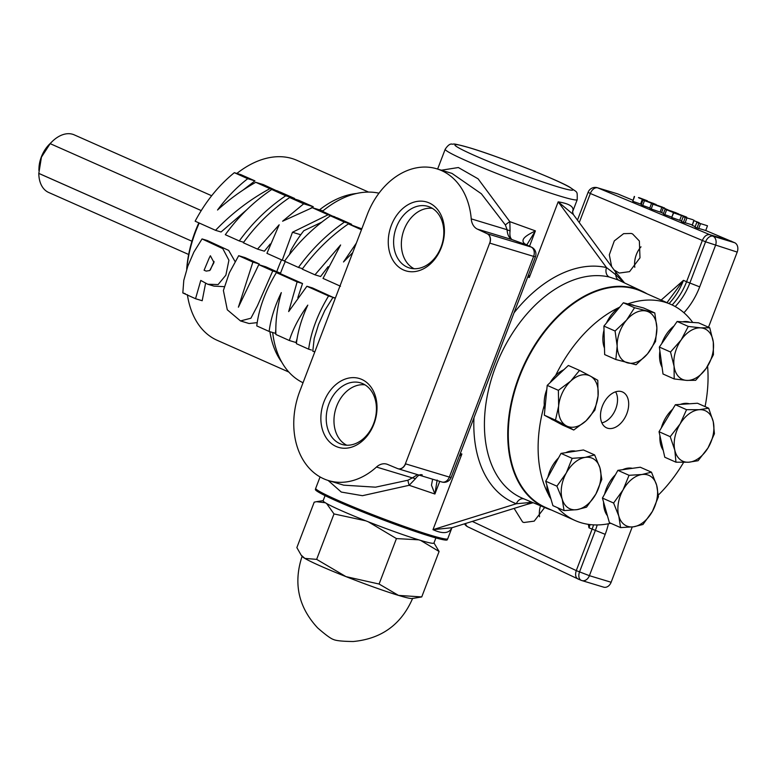 <?xml version="1.0" encoding="UTF-8"?>
<svg xmlns="http://www.w3.org/2000/svg" width="776" height="776" viewBox="0 0 776 776"><rect width="100%" height="100%" fill="white"/><g stroke="black" fill="none" stroke-linecap="round" stroke-linejoin="round"><path stroke-width="1.16" d="M209.2 258.039L210.383 255.75L213.982 262.521L209.733 270.523L206.193 271.105L204.098 270.242L209.2 258.039M222.78 248.621L228.92 260.232L225.874 275.15L218.105 284.569L207.716 284.229L200.771 280.437L195.542 298.721L182.826 292.94L183.796 280.34L187.773 266.284L193.874 252.093L202.041 238.93L222.78 248.621M202.041 238.93L207.26 240.502L228.677 250.405L235.07 261.541M224.283 286.664L213.963 286.121L207.716 284.229M205.562 283.415L202.187 300.729L195.542 298.721M234.333 172.679L247.728 178.693C236.583 187.326 226.514 197.773 217.532 210.024C229.483 199.151 242.228 189.907 255.77 182.311L269.893 188.646C249.707 199.636 231.588 213.526 215.544 230.326L195.145 221.199C205.524 201.653 218.589 185.483 234.333 172.679L240.977 174.687L254.935 180.876L243.121 190.033M255.77 182.311L263.326 184.591L277.692 191.274M246.875 209.666L221.053 231.995L215.544 230.326M271.745 189.48L285.752 195.775C267.914 207.803 252.423 222.857 239.27 240.948L225.312 234.701C238.426 216.552 253.907 201.479 271.745 189.48L279.971 191.973L294.57 198.433L293.92 198.811M368.571 192.079L296.917 160.341A98.416 63.933 113.9 0 0 292.096 158.546A98.416 63.933 113.9 0 0 236.874 173.446M199.238 223.022A98.416 63.933 113.9 0 0 186.793 268.971M187.385 294.705A98.416 63.933 113.9 0 0 217.183 340.305L288.837 372.053M281.824 362.246A98.416 63.933 -66.1 0 1 269.902 331.682M257.186 322.632L249.086 323.524L240.482 320.925L227.29 309.799L223.391 290.476L229.347 272.822L238.698 255.692L252.898 262.055L238.397 307.199L258.757 264.674L272.745 270.95L257.351 305.977L250.9 318.228L240.482 320.925M238.833 255.77L245.109 257.632L258.039 263.394M259.359 264.034L252.908 262.055M258.738 264.674L265.799 266.808L276.77 271.726A98.416 63.933 -66.1 0 1 281.543 259.863M270.223 243.994L264.383 251.191L257.506 249.106L243.325 242.762C256.42 224.662 271.872 209.588 289.661 197.531L298.644 200.247L313.252 206.717L310.516 208.395M319.479 209.859A98.416 63.933 -66.1 0 1 356.591 193.476M276.77 271.726L280.524 273.123M186.686 269.272A94.633 61.469 -66.1 0 1 198.85 222.848M269.893 188.646L278.041 191.109M247.728 178.693L254.935 180.876M289.661 197.531L303.688 203.816L282.6 221.218L312.291 207.687L328.083 214.777L292.474 232.257L282.26 260.183L266.934 253.325L279.166 224.788L257.506 249.106M312.291 207.687L322.932 210.897M303.688 203.816L313.252 206.717M285.752 195.775L294.57 198.433M239.27 240.948L243.674 242.277M276.353 272.609L297.121 281.901L288.672 311.583L306.908 286.257L328.578 295.957C317.617 314.173 310.982 331.915 308.654 349.171L296.374 343.671C297.839 331.274 301.651 318.432 307.8 305.123C299.07 317.316 292.911 329.102 289.332 340.509L275.878 334.475C275.431 321.06 277.236 307.112 281.31 292.61C274.772 306.035 270.717 318.985 269.136 331.449L256.759 325.901C258.825 308.673 265.363 290.903 276.353 272.609L281.436 274.141L302.533 283.531L297.819 297.674M361.81 228.833L348.405 223.895L361.461 229.754M340.499 286.228L323.02 278.4L340.625 244.964L314.959 274.82L320.604 276.528L328.122 266.643M351.596 224.274L337.298 217.901L330.392 215.806L344.418 222.101L351.596 224.274L350.956 224.671M272.677 332.526A102.471 66.561 113.9 0 0 303.038 382.752M378.979 193.195A102.471 66.561 113.9 0 0 322.467 211.285L334.437 217.037M289.506 254.489L290.961 250.192A102.471 66.561 113.9 0 1 303.775 230.744L321.73 222.179M285.267 261.531A102.471 66.561 113.9 0 0 280.33 273.812M334.378 297.945L312.476 287.945L306.908 286.257M289.332 340.509L295.995 342.526L297.072 338.714M269.136 331.449L275.422 333.35L275.81 329.373M292.474 232.257L300.748 234.759M282.26 260.183L284.685 260.92M328.083 214.777L334.941 216.844M344.418 222.101C326.783 234.352 311.467 249.465 298.45 267.439L284.501 261.192C297.47 243.16 312.767 228.037 330.392 215.806M298.45 267.439L302.553 268.671M314.959 274.82L302.223 269.126C315.318 251.201 330.712 236.127 348.405 223.895M356.359 243.111L343.506 261.968L352.731 252.627M328.578 295.957L334.505 297.751M308.654 349.171L311.496 350.034M297.121 281.901L302.533 283.531M211.654 195.746L74.215 134.849A31.515 20.467 113.9 0 0 52.099 141.61A31.515 20.467 113.9 0 0 50.168 143.647L41.438 157.15L38.81 173.387L191.934 241.229L38.8 173.417A31.515 20.467 113.9 0 0 48.684 192.477L188.665 254.489M38.878 170.381L38.975 168.033A25.201 16.374 -66.1 0 1 41.322 156.965A25.201 16.374 -66.1 0 1 49.586 144.084L52.099 141.61M50.168 143.647L201.226 210.577M589.663 524.528L588.965 527.806L588.353 524.353M593.582 524.867A47.947 31.147 -66.1 0 1 592.078 529.193L576.267 570.612L589.401 575.676A7.566 5.742 106.8 0 1 581.952 580.593A7.566 5.742 106.8 0 1 581.534 580.448A7.566 4.821 -67.5 0 1 581.243 580.341A7.566 4.821 -67.5 0 1 579.507 571.96L595.289 530.609A48.025 31.195 113.9 0 0 597.2 524.945M661.162 300.079L683.462 280.349L667.428 302.058M675.198 306.539A48.025 31.195 113.9 0 0 689.786 283.153L705.578 241.802L590.352 193.505A7.566 5.025 -67.3 0 1 597.772 187.879A7.566 5.742 -73.2 0 0 597.365 187.734A7.566 7.566 0 0 0 588.101 192.283L590.352 193.505L579.255 222.557M699.69 286.868L686.576 281.736L702.396 240.308C704.317 236.146 706.8 234.265 709.817 234.682L712.998 236.176A7.566 5.742 106.8 0 1 715.472 245.517L699.69 286.868A55.6 36.113 -66.1 0 1 683.928 312.738M708.507 327.23L737.2 252.093L705.578 241.802A7.566 4.811 -64.9 0 1 712.998 236.176L734.726 242.743L705.743 230.511L707.479 225.777L696.751 222.431L707.479 225.777M669.038 303.571A48.025 31.195 -66.1 0 0 683.462 280.349L686.576 281.736A47.947 31.147 -66.1 0 1 672.132 304.958M532.22 502.324L516.331 503.74A126.75 82.334 -66.1 0 1 473.961 417.75M530.445 501.587A7.566 6.489 -87.4 0 0 528.621 502.916A7.566 5.005 72.7 0 1 526.613 504.507L533.17 502.722M523.945 498.881A7.566 5.752 -69.3 0 0 516.331 503.74L432.989 529.668L451.807 527.728M641.17 290.777A118.612 77.047 113.9 0 0 641.044 290.719A118.612 77.047 113.9 0 0 635.234 288.565A118.612 77.047 113.9 0 0 520.686 372.334A118.612 77.047 113.9 0 0 544.956 507.601A118.612 77.047 113.9 0 0 545.082 507.659M641.606 290.971L618.21 279.952L609.199 276.993A7.566 5.713 103 0 1 606.512 267.584L615.766 274.704L623.865 282.619M646.99 293.803A118.612 77.047 113.9 0 0 641.306 290.835A118.612 77.047 113.9 0 0 635.495 288.682A118.612 77.047 113.9 0 0 520.948 372.451A118.612 77.047 113.9 0 0 545.218 507.717A118.612 77.047 113.9 0 0 551.028 509.88A118.612 77.047 113.9 0 0 551.232 509.939M627.774 303.911A118.204 76.776 -66.1 0 1 665.168 302.271A118.204 76.776 -66.1 0 1 670.959 304.425L641.141 291.213A118.204 76.776 113.9 0 0 635.35 289.06A118.204 76.776 113.9 0 0 521.191 372.548A118.204 76.776 113.9 0 0 545.382 507.349L575.2 520.56A118.204 76.776 -66.1 0 1 557.663 507.756M610.77 523.267A118.204 76.776 -66.1 0 1 580.991 522.704A118.204 76.776 -66.1 0 1 575.2 520.56M550.873 498.725A27.635 17.945 -66.1 0 1 548.535 494.622A118.204 76.776 -66.1 0 1 544.286 405.169A27.635 17.945 -66.1 0 1 544.354 399.659A27.635 17.945 -66.1 0 1 546.818 389.397M550.116 382.636A27.635 17.945 -66.1 0 1 555.587 375.565A118.204 76.776 -66.1 0 1 619.714 307.17M548.535 494.622A27.635 17.945 -66.1 0 1 547.904 492.808A27.635 17.945 -66.1 0 1 546.915 485.262M547.885 477.288A27.635 17.945 -66.1 0 1 558.555 457.869M565.762 452.67A27.635 17.945 -66.1 0 1 575.637 451.166M564.074 510.589L577.024 509.648A27.635 17.945 -66.1 0 1 562.202 499.143L564.074 510.589L552.9 505.642L545.722 481.227L556.906 486.174L562.202 499.143A27.635 17.945 -66.1 0 1 566.257 473.02A27.635 17.945 -66.1 0 1 585.133 457.394L572.184 458.344L566.257 473.02L556.906 486.174M577.024 509.648L586.53 507.174L595.89 494.021A27.635 17.945 -66.1 0 1 577.024 509.648M599.945 467.899A27.635 17.945 -66.1 0 1 595.89 494.021L601.817 479.345L599.945 467.899A27.635 17.945 113.9 0 0 585.133 457.394L594.639 454.93L599.945 467.899M545.722 481.227L561.009 453.397L583.465 449.973L594.639 454.93M561.009 453.397L572.184 458.344M604.485 348.094A27.635 17.945 -66.1 0 1 602.874 339.704A27.635 17.945 -66.1 0 1 604.009 330.072M606.522 322.942A27.635 17.945 -66.1 0 1 619.597 307.296M629.637 304.386A27.635 17.945 -66.1 0 1 633.924 305.395L634.438 305.628M615.834 359.53L636.068 364.739L647.523 353.846L655.545 341.44L656.884 327.947A27.635 17.945 -66.1 0 1 647.523 353.846A27.635 17.945 -66.1 0 1 627.668 362.896A27.635 17.945 -66.1 0 1 617.172 346.038L615.834 359.53L604.659 354.584L603.903 326.075L623.38 302.776L643.614 307.985L654.789 312.941L634.555 307.733L626.533 320.139A27.635 17.945 -66.1 0 1 646.389 311.098A27.635 17.945 113.9 0 1 656.884 327.947L654.789 312.941M617.172 346.038A27.635 17.945 -66.1 0 1 626.533 320.139L615.077 331.022L617.172 346.038M623.38 302.776L634.555 307.733M603.903 326.075L615.077 331.022M621.576 391.628A19.623 12.746 113.9 0 0 602.622 405.479A19.623 12.746 113.9 0 0 606.638 427.857A19.623 12.746 113.9 0 0 607.598 428.216A19.623 12.746 113.9 0 0 626.552 414.355A19.623 12.746 113.9 0 0 622.536 391.987A19.623 12.746 113.9 0 0 621.576 391.628M607.433 515.749A27.635 17.945 -66.1 0 1 604.504 509.735A27.635 17.945 -66.1 0 1 603.573 502.101M604.601 494.157A27.635 17.945 -66.1 0 1 615.378 474.834M622.672 469.684A27.635 17.945 -66.1 0 1 632.411 468.326M683.607 462.38A118.204 76.776 -66.1 0 1 658.349 495.049M663.247 450.371A27.635 17.945 -66.1 0 1 660.512 443.862A27.635 17.945 -66.1 0 1 659.939 435.743M661.298 427.983A27.635 17.945 -66.1 0 1 672.647 409.233M680.416 404.383A27.635 17.945 -66.1 0 1 689.36 403.792M707.586 366.262A118.204 76.776 -66.1 0 1 705.064 406.605M662.093 367.252A27.635 17.945 -66.1 0 1 659.775 359.909A27.635 17.945 -66.1 0 1 659.891 351.062M661.753 343.593A27.635 17.945 -66.1 0 1 673.966 326.017M682.608 321.817A27.635 17.945 -66.1 0 1 689.99 322.292M670.959 304.425A118.204 76.776 -66.1 0 1 692.735 322.457M555.587 375.565A27.635 17.945 -66.1 0 1 563.745 369.803M553.851 420.34L552.871 419.903A27.635 17.945 -66.1 0 1 550.611 418.584M544.898 409.156A27.635 17.945 -66.1 0 1 544.286 405.169M674.189 378.95L686.624 380.395L695.635 380.308L706.238 368.28L713.416 354.729L713.289 342.012A27.635 17.945 -66.1 0 1 706.238 368.28A27.635 17.945 -66.1 0 1 686.624 380.395A27.635 17.945 -66.1 0 1 674.072 366.243L674.189 378.95L663.014 374.003L659.348 347.056L677.128 321.477L698.565 322.826L709.749 327.782L700.738 327.86L688.302 326.424L681.134 339.975A27.635 17.945 -66.1 0 1 700.738 327.86A27.635 17.945 113.9 0 1 713.289 342.012L709.749 327.782M674.072 366.243A27.635 17.945 -66.1 0 1 681.134 339.975L670.522 352.013L674.072 366.243M677.128 321.477L688.302 326.424M659.348 347.056L670.522 352.013M675.974 462.195L688.739 462.215L698.08 460.721L707.974 447.985L714.424 433.726L713.26 421.717A27.635 17.945 -66.1 0 1 707.974 447.985A27.635 17.945 -66.1 0 1 688.739 462.215A27.635 17.945 -66.1 0 1 674.81 450.196L675.974 462.195L664.789 457.239L659.037 431.718L675.382 404.723L697.488 403.248L708.672 408.205L699.331 409.699L686.556 409.68L680.106 423.938A27.635 17.945 -66.1 0 1 699.331 409.699A27.635 17.945 113.9 0 1 713.26 421.717L708.672 408.205M674.81 450.196A27.635 17.945 -66.1 0 1 680.106 423.938L670.212 436.675L674.81 450.196M675.382 404.723L686.556 409.68M659.037 431.718L670.212 436.675M620.567 527.602L633.488 526.807L642.974 524.479L652.412 511.384L658.426 496.766L656.661 485.233A27.635 17.945 -66.1 0 1 652.412 511.384A27.635 17.945 -66.1 0 1 633.488 526.807A27.635 17.945 -66.1 0 1 618.802 516.069L620.567 527.602L609.393 522.655L602.428 498.066L617.88 470.353L640.287 467.23L651.462 472.177L641.975 474.505L629.055 475.31L623.05 489.918A27.635 17.945 -66.1 0 1 641.975 474.505A27.635 17.945 113.9 0 1 656.661 485.233L651.462 472.177M618.802 516.069A27.635 17.945 -66.1 0 1 623.05 489.918L613.603 503.023L618.802 516.069M617.88 470.353L629.055 475.31M602.428 498.066L613.603 503.023M598.063 395.964L597.792 380.298L590.381 376.118L579.536 370.414L570.67 381.132A27.635 17.945 -66.1 0 1 590.381 376.118A27.635 17.945 113.9 0 1 598.063 395.964A27.635 17.945 -66.1 0 1 586.045 420.815L594.901 410.097L598.063 395.964M558.652 405.993A27.635 17.945 -66.1 0 1 570.67 381.132L558.38 390.328L558.652 405.993L555.49 420.136L566.335 425.83A27.635 17.945 -66.1 0 1 558.652 405.993M586.045 420.815A27.635 17.945 -66.1 0 1 566.335 425.83L573.755 430.02L586.045 420.815M573.755 430.02L562.571 425.064L544.315 415.179L555.49 420.136M544.315 415.179L547.206 385.381L568.362 365.467L579.536 370.414M547.206 385.381L558.38 390.328M618.831 280.243A7.566 6.586 117.5 0 1 615.766 274.704A7.566 5.393 143.7 0 0 615.058 271.26L624.564 282.939M464.523 523.819A7.566 7.566 0 0 0 467.821 526.846A7.566 5.005 -64.7 0 1 465.59 523.49M472.293 521.404L576.267 570.612C574.938 574.967 575.617 577.79 578.295 579.1L467.821 526.846M615.058 271.26L573.367 214.545L572.562 211.858A7.566 7.226 -174.1 0 1 573.057 209.908L572.581 211.799M573.367 214.545L558.177 201.838C568.226 203.467 573.183 206.154 573.057 209.908M451.845 527.806L451.215 528.98A7.566 6.916 31.7 0 1 451.69 527.913M451.215 528.98C448.159 533.558 442.087 533.791 432.989 529.668L461.885 453.999L459.324 456.084M614.049 269.893L619.209 273.065L629.54 271.649L639.987 257.816L639.366 241.016L632.595 233.954L631.237 233.45L623.632 233.654L614.311 240.89L609.315 254.809L611.643 266.614M634.787 267.313A20.7 15.685 106.8 0 1 640.995 246.826M539.533 516.758A20.7 15.685 106.8 0 1 540.503 505.768M664.683 208.346L654.323 204.214C651.239 203.254 650.783 203.263 652.955 204.243L651.219 208.977L649.725 208.23L651.462 203.496L661.831 207.347L660.104 212.081L651.219 208.977M678.292 214.001L667.932 209.879C664.848 208.919 664.392 208.919 666.565 209.898L664.838 214.632L663.344 213.895L665.08 209.161L675.324 213.361M686.498 217.057L678.738 214.127C677.128 213.662 677.254 213.827 679.107 214.612L679.078 214.671M692.871 219.705L683.142 216.766L692.871 219.705M692.357 224.953L693.86 220.122M737.2 252.093A7.566 5.742 -73.2 0 0 734.726 242.743M603.262 587.015A7.566 5.742 -73.2 0 0 603.67 587.16A7.566 5.742 -73.2 0 0 611.129 582.252L632.236 526.962M632.906 200.227L617.783 193.932A7.566 5.742 -73.2 0 0 617.366 193.787L597.365 187.734M647.359 200.78L639.599 197.851C637.988 197.385 638.115 197.55 639.967 198.336L639.938 198.394M656.176 204.796L645.816 200.683C642.722 199.713 642.276 199.723 644.449 200.703L642.712 205.436L641.218 204.689L642.955 199.956L653.285 203.913M514.119 508.387L522.597 521.996L523.955 522.5L534.208 521.132L544.665 507.494M441.408 170.206L458.354 167.529L478.084 178.819L509.842 221.664L535.392 230.879L526.923 244.692M528.679 274.462L529.28 277.507L528.505 274.927M437.15 480.024L434.909 494.011L409.175 485.291L362.45 495.689L341.285 492.062L328.151 480.47M430.379 536.332A70.577 4.307 -159.1 0 1 357.29 509.754A70.577 4.307 -159.1 0 1 315.376 489.462L315.706 488.337A70.664 4.317 20.9 0 0 357.377 508.581A70.664 4.317 20.9 0 0 430.835 535.304A70.664 4.317 20.9 0 0 447.733 538.748L447.238 539.815A70.577 4.307 -159.1 0 1 430.379 536.332M435.889 537.933L433.939 543.054A59.306 3.618 -159.1 0 1 419.758 540.154A59.306 3.618 -159.1 0 1 358.095 517.728A59.306 3.618 -159.1 0 1 323.126 500.733L325.086 495.621M433.968 542.957L439.09 551.484L420.66 540.426M325.338 502.751L316.511 501.684L314.212 502.159L296.859 547.604L301.146 555.121L304.871 558.41L316.647 559.37L345.989 576.626L379.086 584.037L398.534 595.405L421.737 596.928L439.09 551.484M421.737 596.928L412.221 598.529A59.151 3.608 -159.1 0 1 398.534 595.405A59.151 3.608 -159.1 0 1 345.989 576.626A59.151 3.608 -159.1 0 1 304.871 558.41A59.151 3.608 -159.1 0 1 302.33 556.567L301.146 555.121M316.647 559.37L334 513.925L326.57 503.478M379.086 584.037L396.439 538.583L368.319 521.821M418.652 539.824L396.439 538.583M365.874 520.851L334 513.925M441.486 481.857A7.566 5.742 -73.2 0 0 441.893 482.003A7.566 5.742 -73.2 0 0 449.352 477.085L451.157 477.463L535.44 256.759L533.626 256.39A7.566 5.742 -73.2 0 0 531.153 247.04L525.071 244.062A7.566 4.908 -55.7 0 1 526.196 244.547L526.05 244.45M525.071 244.062C518.475 239.066 529.116 234.168 535.392 230.879L529.533 246.225M510.065 230.744A7.566 3.23 -178.2 0 1 507.106 229.725C507.349 234.633 509.017 237.941 512.111 239.629L477.434 229.143A15.142 11.475 106.8 0 1 471.236 218.871L507.106 229.725L505.409 225.03A7.566 1.591 149.8 0 1 509.842 221.664L510.065 230.744C509.531 235.39 510.22 238.348 512.111 239.629L526.758 244.954A7.566 5.005 -64.7 0 1 527.214 245.129L526.196 244.547M397.933 468.704A7.566 5.742 -73.2 0 0 398.098 468.762A7.566 5.742 -73.2 0 0 405.557 463.844L449.352 477.085L533.626 256.39L489.831 243.14A7.566 5.742 -73.2 0 0 487.357 233.789L531.153 247.04A7.566 5.005 -64.7 0 1 531.608 247.214L527.214 245.129M439.74 481.353L434.909 494.011L431.475 485.194L432.63 479.199M415.315 478.87L409.175 485.291A7.566 1.009 71.1 0 1 407.963 480.218L412.347 477.88A7.566 3.987 -138.7 0 1 415.315 478.87C417.895 475.368 420.214 474.058 422.27 474.912M417.556 474.64L412.347 477.88L376.476 467.036A15.142 11.475 106.8 0 1 386.758 464.135A15.142 11.475 106.8 0 1 387.583 464.426L397.545 468.568A7.566 5.733 106.8 0 0 397.758 468.646A7.566 7.566 0 0 0 398.098 468.762L441.893 482.003A7.566 7.566 0 0 0 451.157 477.463M459.499 455.619L461.885 453.999L460.304 453.524M471.236 218.871A70.664 53.554 -73.2 0 0 436.791 168.809A70.664 53.554 -73.2 0 0 367.213 214.69L299.817 391.172A70.664 53.554 -73.2 0 0 328.49 480.567L343.671 485.165L375.516 487.173L407.963 480.218M505.409 225.03L481.372 193.777L451.971 173.397L436.791 168.809M698.798 223.275L697.061 228.008L695.015 227.155L696.751 222.431M700.456 223.857L698.72 228.581L697.061 228.008M705.743 230.511L698.788 228.416M685.189 217.619L683.452 222.343L681.406 221.499L683.142 216.766M686.847 218.192L685.111 222.925L683.452 222.343M692.124 224.856L685.169 222.751M685.392 217.445L685.567 216.97L673.675 212.857L679.107 214.612C677.254 213.827 677.128 213.662 678.738 214.127M673.442 212.702L671.706 217.435L673.675 212.857M681.6 220.966L671.938 217.59M680.319 215L679.718 214.748M684.607 216.562L684.063 216.388M671.812 217.144L664.838 214.632M678.156 213.584L675.45 213.002M674.451 212.595C676.944 213.381 677.419 213.419 675.877 212.711L668.922 210.296C666.497 209.53 666.041 209.501 667.544 210.189L674.451 212.595M676.924 213.235L675.78 212.983M666.516 209.675L667.544 210.189M671.812 211.218L671.638 211.702M661.618 212.527L660.104 212.081M664.537 207.929L661.831 207.347M660.842 206.93C663.325 207.716 663.8 207.755 662.267 207.056L655.313 204.631C652.888 203.865 652.422 203.836 653.935 204.534L660.842 206.93M663.305 207.57L662.17 207.318M652.907 204.02L653.935 204.534M658.203 205.553L658.029 206.038M649.813 207.987L642.712 205.436M656.03 204.389L653.324 203.807M652.335 203.39C654.818 204.175 655.293 204.224 653.761 203.516L646.796 201.091C644.371 200.334 643.915 200.295 645.428 200.994L652.335 203.39M654.798 204.03L653.664 203.787M644.4 200.48L645.428 200.994M649.696 202.012L649.522 202.497M646.369 200.848L639.967 198.336C638.115 197.55 637.988 197.385 639.599 197.851M634.302 196.425L632.799 201.314L634.535 196.58M641.364 204.311L632.799 201.314M641.18 198.724L640.578 198.472M645.467 200.286L644.924 200.111M477.434 229.143L487.212 233.751A7.566 5.733 106.8 0 1 489.685 243.092L405.402 463.796A7.566 5.733 106.8 0 1 397.758 468.646M403.53 269.98A35.958 27.257 -73.2 0 0 441.331 247.525A35.958 27.257 -73.2 0 0 429.138 202.914A35.958 27.257 -73.2 0 0 391.337 225.37A35.958 27.257 -73.2 0 0 403.53 269.98M336.134 446.472A35.958 27.257 -73.2 0 0 373.935 424.006A35.958 27.257 -73.2 0 0 361.742 379.406A35.958 27.257 -73.2 0 0 323.941 401.861A35.958 27.257 -73.2 0 0 336.134 446.472M328.49 480.567A70.664 53.554 -73.2 0 0 376.476 467.036M430.166 207.192A32.146 24.366 -73.2 0 0 428.827 206.659A32.146 24.366 -73.2 0 0 396.041 228.154A32.146 24.366 -73.2 0 0 407.264 267.148A32.146 24.366 -73.2 0 0 410.223 268.166A32.146 24.366 -73.2 0 0 441.757 245.119A32.146 24.366 -73.2 0 0 430.166 207.192M414.132 268.729A31.797 24.095 106.8 0 1 403.122 232.451A31.797 24.095 106.8 0 1 432.387 208.356M362.77 383.674A32.146 24.366 -73.2 0 0 361.432 383.14A32.146 24.366 -73.2 0 0 328.646 404.645A32.146 24.366 -73.2 0 0 339.869 443.639A32.146 24.366 -73.2 0 0 342.827 444.658A32.146 24.366 -73.2 0 0 374.362 421.61A32.146 24.366 -73.2 0 0 362.77 383.674M346.736 445.211A31.797 24.095 106.8 0 1 335.727 408.942A31.797 24.095 106.8 0 1 364.992 384.847M731.593 241.268L709.817 234.682L597.772 187.879L617.783 193.932M695.218 226.611L692.211 225.36L693.948 220.626L699.205 222.702L698.041 222.819M663.509 213.429L661.579 212.624L663.315 207.89L667.535 209.762M698.196 222.392L693.948 220.626M667.564 209.656L663.315 207.89M601.866 422.852A18.682 12.135 113.9 0 0 615.203 410.194A18.682 12.135 113.9 0 0 615.62 391.812M314.202 351.615L312.786 351.237L314.183 338.579L318.519 324.552L324.795 310.468L332.914 297.499L335.31 298.226M210.335 269.873L214.06 261.405M590.119 524.586A48.025 31.195 -66.1 0 1 588.965 527.806L605.193 534.334L589.401 575.676L611.129 582.252M608.442 523.761A55.6 36.113 -66.1 0 1 605.193 534.334M609.199 276.993A119.184 77.416 113.9 0 0 496.126 365.331A119.184 77.416 113.9 0 0 522.878 498.444L545.518 507.853M514.032 312.806A126.75 82.334 -66.1 0 1 606.512 267.584L558.177 201.838L529.28 277.507L527.699 277.032M445.201 149.234C447.83 145.287 450.128 143.579 452.117 144.132C455.085 144.685 449.139 142.076 469.548 147.77C497.416 155.937 558.196 180.09 569.759 187.181C577.984 193.243 577.198 190.256 577.228 199.645A70.664 4.317 -159.1 0 1 560.33 196.202A70.664 4.317 -159.1 0 1 486.862 169.478A70.664 4.317 -159.1 0 1 445.201 149.234L437.625 169.061M469.955 147.915A63.225 3.861 20.9 0 0 474.427 155.442A63.225 3.861 20.9 0 0 557.857 186.851A63.225 3.861 20.9 0 0 553.385 179.324A63.225 3.861 20.9 0 0 469.955 147.915M489.685 243.092L405.402 463.796M681.464 215.582L679.727 220.316M642.324 199.306L640.598 204.039M487.212 233.751A7.566 4.811 -64.9 0 1 487.357 233.789L477.851 229.347M245.09 257.632L238.688 255.692M259.339 264.024L252.491 261.958M272.9 271.018L280.505 273.317L272.774 270.96M577.47 220.122L588.101 192.283M577.994 578.993L581.243 580.341A7.566 7.566 0 0 0 581.952 580.593L603.67 587.16M618.21 279.952L619.083 280.388M572.552 211.906L577.228 199.645M452.127 527.68L526.613 504.507M320.061 476.949L315.706 488.337M323.165 500.646L316.511 501.684M302.155 556.091C293.163 583.106 298.333 607.055 317.665 627.929C325.59 634.855 330.906 638.726 333.602 639.55C336.163 640.733 342.701 641.393 353.235 641.51C381.559 638.832 401.376 624.428 412.667 598.296M535.44 256.759A7.566 7.566 0 0 0 531.608 247.214M451.933 527.758L447.733 538.748M686.537 217.794L686.741 217.231M185.212 293.658L182.826 292.94M314.833 351.858L312.786 351.237"/></g></svg>
